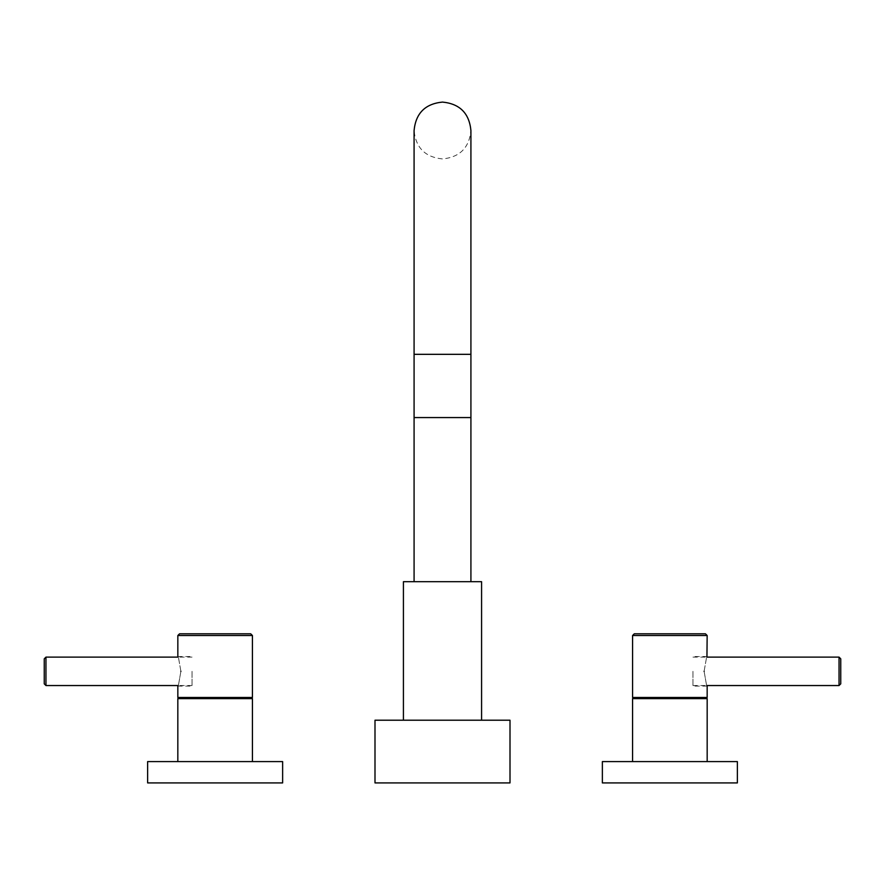 <?xml version="1.0" encoding="UTF-8"?>
<svg xmlns="http://www.w3.org/2000/svg" width="885" height="885" viewBox="0 0 885 885"><rect width="100%" height="100%" fill="white"/><g stroke="black" fill="none" stroke-linecap="round" stroke-linejoin="round"><path stroke-width="0.66" stroke-dasharray="4.42 3.32" d="M414.08 354.321L442.5 354.321L414.08 354.321L414.08 417.565L470.92 417.565L470.92 354.321L442.5 354.321L470.92 354.321L470.92 130.504C469.238 147.773 459.757 157.242 442.5 158.924C425.242 157.242 415.762 147.773 414.08 130.504L414.08 354.321L470.92 354.321M481.584 581.688L403.416 581.688M510.003 720.213L374.997 720.213M510.003 782.915L374.997 782.915M44.25 658.827L44.25 683.839M192.045 671.328L192.045 686.107L192.045 671.328M180.894 671.328C177.542 652.278 177.542 652.278 180.894 671.328C177.542 690.389 177.542 690.389 180.894 671.328M177.841 697.48L252.424 697.48M177.83 698.619L252.435 698.619M282.636 761.598L147.629 761.598M282.636 782.915L147.629 782.915M250.709 633.815L179.544 633.815M840.75 683.839L840.75 658.827M692.955 671.328L692.955 686.107L692.955 671.328M704.106 671.328C707.458 652.278 707.458 652.278 704.106 671.328C707.458 690.389 707.458 690.389 704.106 671.328M632.576 697.48L707.159 697.48M707.17 698.619L632.565 698.619M602.364 761.598L737.371 761.598M737.371 782.915L602.364 782.915M705.456 633.815L634.291 633.815M45.954 657.124L45.954 685.543M252.424 635.519L177.841 635.519M839.046 685.543L839.046 657.124M707.159 635.519L632.576 635.519M192.045 685.543L178.062 685.543M177.841 656.548L192.045 656.548M177.841 686.107L192.045 686.107M192.045 657.124L178.062 657.124M692.955 685.543L706.938 685.543M707.159 656.548L692.955 656.548M707.159 686.107L692.955 686.107M692.955 657.124L706.938 657.124"/><path stroke-width="1.33" d="M470.92 581.688L470.92 417.565L414.08 417.565L414.08 130.504C415.762 113.247 425.242 103.766 442.5 102.085C459.757 103.766 469.238 113.247 470.92 130.504L470.92 354.321L414.08 354.321M481.584 720.213L481.584 581.688L403.416 581.688L403.416 720.213M374.997 720.213L510.003 720.213L510.003 782.915L374.997 782.915L374.997 720.213M44.25 671.328L44.25 658.827L45.954 657.124L45.954 685.543L44.25 683.839L44.25 671.328M180.894 671.328C177.542 652.278 177.542 652.278 180.894 671.328C177.542 690.389 177.542 690.389 180.894 671.328M177.841 656.548L177.841 635.519L252.424 635.519L252.424 697.48L177.841 697.48L177.841 686.107M252.435 761.598L252.435 698.619L177.83 698.619L177.83 761.598M147.629 761.598L282.636 761.598L282.636 782.915L147.629 782.915L147.629 761.598M177.841 635.519L179.544 633.815L250.709 633.815L252.424 635.519M840.75 658.827L840.75 683.839L839.046 685.543L839.046 657.124L840.75 658.827M839.046 657.124L706.938 657.124L707.159 635.519L705.456 633.815L634.291 633.815L632.576 635.519L707.159 635.519M704.106 671.328C707.458 652.278 707.458 652.278 704.106 671.328C707.458 690.389 707.458 690.389 704.106 671.328M707.159 686.107L707.159 697.48L632.576 697.48L632.576 635.519M707.17 761.598L707.17 698.619L632.565 698.619L632.565 761.598M669.868 761.598L737.371 761.598L737.371 782.915L602.364 782.915L602.364 761.598L669.868 761.598M470.92 417.565L470.92 354.321M414.08 581.688L414.08 417.565M178.062 685.543L45.954 685.543M203.76 697.48L203.76 698.619M226.505 697.48L226.505 698.619M178.062 657.124L45.954 657.124M706.938 685.543L839.046 685.543M681.24 697.48L681.24 698.619M658.495 697.48L658.495 698.619"/></g></svg>
